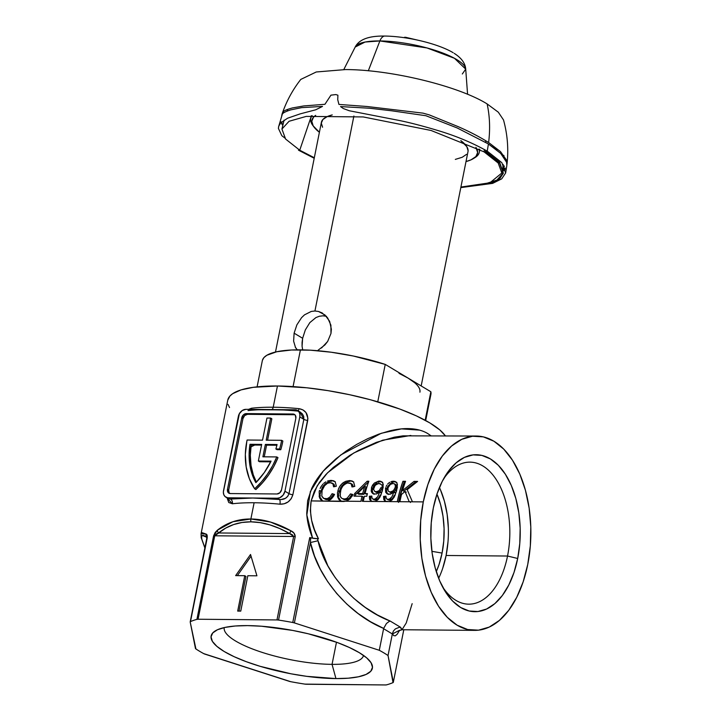 <?xml version="1.0" encoding="UTF-8"?>
<svg xmlns="http://www.w3.org/2000/svg" width="721" height="721" viewBox="0 0 721 721"><rect width="100%" height="100%" fill="white"/><g stroke="black" fill="none" stroke-linecap="round" stroke-linejoin="round"><path stroke-width="1.08" d="M248.538 409.402L251.467 408.239A112.125 29.246 11.3 0 1 273.205 407.23L277.45 385.996L306.795 387.79L328.001 390.647L349.586 394.711L370.711 399.831L399.785 409.041L416.332 415.864L429.86 422.93L439.846 429.959L445.29 435.763A112.125 29.246 -168.7 0 0 277.45 385.996L273.205 407.23A3.74 2.127 -89.5 0 1 271.844 409.573A3.74 2.127 90.5 0 0 273.205 407.23A112.125 29.246 11.3 0 1 299.026 408.663L302.928 409.889L305.965 412.565L307.903 418.369L292.861 494.777L291.185 498.761L288.112 501.906L284.155 503.799L279.937 504.186A112.125 29.246 -168.7 0 0 254.116 502.753L250.881 518.985A3.74 2.127 90.5 0 0 250.962 521.833C263.345 521.995 276.26 525.915 289.689 533.594L218.526 532.972L216.489 533.91L214.741 535.793L293.654 536.487L214.741 535.793L225.727 528.078L233.586 524.573L242.031 522.482L250.962 521.833L260.299 522.644L269.933 524.888L279.766 528.556L289.689 533.594L218.526 532.972A3.74 2.533 -129.2 0 1 217.381 530.205L213.587 535.901A3.74 0.973 11.3 0 1 214.741 535.793L198.068 619.24L276.972 619.934L198.068 619.24A3.74 0.973 11.3 0 0 196.914 619.357L198.068 619.24L214.741 535.793A3.74 0.973 -168.7 0 0 213.587 535.901L196.914 619.357A112.125 29.246 11.3 0 0 190.488 621.601A3.74 0.973 11.3 0 0 190.2 621.881A3.74 0.973 11.3 0 0 190.2 621.989L195.445 648.431A3.74 0.973 11.3 0 0 195.914 648.954A112.125 29.246 11.3 0 0 203.71 653.623A3.74 0.973 11.3 0 0 204.989 654.154L289.13 681.282A3.74 0.973 11.3 0 0 290.752 681.696A112.125 29.246 11.3 0 0 304.974 684.121A3.74 0.973 11.3 0 0 306.542 684.256L385.447 684.95L304.974 684.121A112.125 29.246 11.3 0 1 290.752 681.696L203.71 653.623A112.125 29.246 11.3 0 1 195.914 648.954L190.2 621.989L207.17 538.154A3.74 0.973 -168.7 0 0 206.873 538.434A3.74 0.973 -168.7 0 0 206.882 538.542A3.74 0.973 11.3 0 1 206.873 538.434A3.74 0.973 11.3 0 1 207.17 538.154C207.396 535.712 207.071 534.369 206.215 534.108A3.74 3.56 125.9 0 0 206.557 537.154L206.846 538.587L206.557 537.154L202.385 535.478L201.628 536.604L201.781 539.029A3.74 3.587 168.8 0 1 201.213 537.695A3.74 3.587 -11.2 0 0 201.781 539.029C200.988 534.919 202.583 534.297 206.557 537.154A3.74 3.56 -54.1 0 1 206.215 534.108L201.069 533.729L201.844 532.594L206.215 534.108L207.08 535.297L207.17 538.154L190.488 621.601A112.125 29.246 11.3 0 1 196.914 619.357L213.587 535.901L215.2 532.449L217.381 530.205A3.74 2.533 50.8 0 0 218.526 532.972C227.8 525.483 238.606 521.77 250.962 521.833A3.74 2.127 -89.5 0 1 250.881 518.985C238.092 518.913 226.926 522.662 217.381 530.205L232.919 521.734L250.881 518.985L270.51 522.067L290.996 530.854L293.997 533.152L295.222 536.622L278.54 620.069A112.125 29.246 11.3 0 1 292.762 622.502L309.733 537.587A112.125 29.246 11.3 0 1 312.572 538.127C309.039 529.232 307.101 520.959 306.74 513.316L307.66 500.662L311.679 488.478C314.951 481.43 319.917 474.445 326.568 467.505L336.022 458.736L346.161 451.049L356.742 444.379L367.683 438.701L378.795 434.141L389.791 430.843C397.451 429.022 404.418 428.301 410.682 428.698C417.369 429.121 423.056 430.734 427.751 433.555L430.761 435.628M438.638 578.296A71.009 40.457 90.5 0 0 446.11 555.485L507.539 556.026L517.696 558.487A78.49 44.72 -89.5 0 1 444.019 589.499A78.49 44.72 -89.5 0 1 433.33 507.917L437.034 493.912L442.225 481.412L448.687 470.903L456.186 462.792L464.423 457.375L473.084 454.888L481.844 455.402L490.361 458.907L498.301 465.261L505.367 474.238L511.288 485.467L515.839 498.544L518.832 512.946L520.165 528.133L519.778 543.508L517.696 558.487L513.992 572.501L508.801 584.992L502.339 595.51L494.84 603.621L486.603 609.029L477.942 611.525L469.182 611.011L460.665 607.506L452.725 601.143L445.65 592.175L439.729 580.937L435.187 567.869L432.185 553.458L430.861 538.281L431.239 522.905L433.33 507.917A78.49 44.72 -89.5 0 1 445.01 476.365A78.49 44.72 -89.5 0 1 499.995 467.082A78.49 44.72 -89.5 0 1 517.696 558.487L507.539 556.026A71.009 40.457 90.5 0 0 492.416 474.364A71.009 40.457 90.5 0 0 443.388 479.186A71.009 40.457 -89.5 0 1 469.993 462.143A71.009 40.457 -89.5 0 1 507.539 556.026L446.11 555.485A71.009 40.457 90.5 0 0 439.44 487.477M248.592 409.366L251.467 408.239A112.125 29.246 11.3 0 1 273.205 407.23A112.125 29.246 11.3 0 1 299.026 408.663A3.74 1.307 -84.5 0 1 298.17 410.853A3.74 1.307 95.5 0 0 299.026 408.663C305.307 409.87 308.2 413.809 307.705 420.478A3.74 0.973 11.3 0 1 303.847 419.334L299.792 416.909L284.948 491.208L288.995 493.633L303.847 419.334L303.712 416.396L302.306 413.818L300.008 411.961L303.847 419.334A3.74 0.973 -168.7 0 0 307.705 420.478L292.861 494.777A3.74 0.973 11.3 0 1 288.995 493.633L284.948 491.208A7.471 5.822 120.9 0 1 277.387 498.229L228.251 497.796L230.359 499.058L252.819 498.013L279.496 499.491L277.387 498.229L279.496 499.491L281.01 499.563L285.417 498.328L287.733 496.345L288.995 493.633L303.847 419.334L299.792 416.909L284.948 491.208L283.128 495.129L279.847 497.715L277.387 498.229L228.251 497.796A7.471 5.822 120.9 0 1 225.817 497.13A7.471 5.822 120.9 0 1 223.519 490.668L238.363 416.368A7.471 5.822 120.9 0 1 245.924 409.348L295.069 409.78A7.471 5.822 120.9 0 1 297.494 410.438A7.471 5.822 120.9 0 1 299.792 416.909L299.864 414.196L298.999 411.889L296.232 409.925L258.632 409.771M297.178 411.042A115.865 30.219 -168.7 0 0 270.492 409.564A115.865 30.219 -168.7 0 0 248.033 410.61M224.24 627.576A71.009 18.521 -168.7 0 0 259.136 651.387A71.009 18.521 -168.7 0 0 332.048 664.356L335.95 678.587A82.221 21.45 11.3 0 1 242.346 660.193A82.221 21.45 11.3 0 1 215.264 630.902A82.221 21.45 11.3 0 1 247.564 625.612L235.235 625.999L225.069 627.396L217.472 629.739L212.731 632.948L211.019 636.886L212.416 641.411L216.868 646.349L224.186 651.505L234.109 656.678L246.24 661.68L260.128 666.321L290.96 673.793L306.731 676.343L335.95 678.587L348.288 678.191L358.445 676.794L366.043 674.45L370.792 671.242L372.496 667.304L371.099 662.779L366.656 657.849L359.328 652.694L349.415 647.512L337.275 642.51L308.291 633.786L292.555 630.406L261.597 626.234L247.564 625.612A82.221 21.45 11.3 0 1 370.522 661.923A82.221 21.45 11.3 0 1 335.95 678.587L332.048 664.356A71.009 18.521 11.3 0 1 259.136 651.387A71.009 18.521 11.3 0 1 224.24 627.576M384.69 498.788L385.032 500.302L384.744 497.148L385.942 497.021L384.744 497.148L384.672 497.977M392.404 498.626L389.836 500.104L387.492 499.202M388.421 499.995L391.458 499.464L393.035 497.724M393.134 497.562L394.261 495.264M387.7 486.468L386.456 490.83L387.339 493.687M389.872 483.845L392.26 482.403L387.997 485.981M393.513 482.052L392.26 482.403L393.513 482.052M394.729 481.952L393.486 481.204L394.928 481.421L396.117 482.061L392.882 481.231L394.729 481.952M396.811 482.439L396.271 482.205M385.122 500.509L385.825 501.528M395.829 484.674L396.64 486.909L395.667 490.064L393.125 492.407L390.214 492.407M370.513 498.662L370.855 500.185L370.567 497.021L371.766 496.895L370.567 497.021L370.495 497.85M378.228 498.499L375.659 499.977L373.316 499.076M374.244 499.869L377.281 499.338L378.858 497.598M378.958 497.436L380.084 495.138M373.523 486.342L372.279 490.704L373.163 493.561M375.001 484.359L375.686 483.728M376.849 482.89L375.695 483.719L376.849 482.89M379.336 481.925L378.083 482.277L379.336 481.925M380.553 481.826L379.309 481.078L380.751 481.304L381.941 481.943L378.705 481.105L380.553 481.826M382.635 482.322L382.103 482.079M370.945 500.383L371.648 501.401M379.985 491.677L382.157 488.369L380.94 487.63L379.183 490.613L377.741 491.56L374.857 491.569L373.55 489.307L375.172 485.215L378.876 483.349L382.085 485.035L382.157 488.369L379.706 491.884L377.804 492.56L376.038 492.281M345.972 482.502L343.493 484.152L340.754 487.468L338.609 494.155M348.09 481.691L347.125 481.998L348.09 481.691M349.964 481.349L349.036 481.475M353.759 481.943L349.64 480.565L351.902 480.934L353.641 482.097L354.795 486.369L352.001 486.954L351.1 483.647L347.369 482.944L343.421 485.152L340.997 489.144L340.051 495.48L340.817 497.445L342.268 498.617L344.926 498.986L347.234 498.121L350.541 493.858L352.975 494.561L350.127 498.779L347.107 500.861L343.89 501.474L311.148 500.915L310.354 510.639L311.625 520.346L314.473 529.71L318.466 538.794L317.492 538.785L318.006 540.741L327.821 565.778L335.148 577.539L343.935 588.516L354.02 598.529L365.232 607.388L377.371 614.95L390.223 621.087L400.615 627.306L401.345 629.325L402.381 629.658M353.209 486.702L352.587 484.683L353.218 486.855M352.587 484.683L351.974 484.097M344.088 499.572L342.466 498.662M346.188 499.698L344.701 499.707M348.658 498.698L347.026 499.509M345.08 498.959L344.151 499.031L345.359 499.752L349.162 498.301L351.749 494.579L352.812 494.885L351.749 494.579L349.64 497.86M339.825 499.896L341.412 501.356M338.879 497.814L339.438 499.265M338.573 495.102L338.645 496.499M327.541 482.34L325.072 483.989L322.323 487.306L320.187 493.993M329.659 481.529L328.695 481.835L329.659 481.529M331.534 481.186L330.606 481.313M335.328 481.781L331.209 480.402L333.481 480.772L335.211 481.934L336.365 486.206L333.58 486.792L332.94 483.8L330.687 482.682L327.55 483.205L324.991 484.99L322.089 490.424L321.8 496.12L323.837 498.454L327.271 498.662L329.858 497.12L332.111 493.696L334.544 494.399L333.3 496.625L330.759 499.455L327.586 501.059L341.556 501.185L339.077 499.743L337.68 497.102L337.473 492.722L338.582 488.631L340.474 485.332L343.232 482.655L345.882 481.258L349.64 480.565L345.882 481.258L342.259 483.421L339.51 486.765L337.915 490.568L339.131 491.298L337.915 490.568M334.778 486.54L334.156 484.521L334.787 486.693M334.156 484.521L333.544 483.935M325.658 499.41L324.035 498.499M327.758 499.536L326.28 499.545M330.227 498.535L328.596 499.347M326.649 498.797L325.721 498.869L326.928 499.59L330.732 498.139L333.327 494.417L334.382 494.723L333.327 494.417L331.209 497.697M321.395 499.734L322.99 501.194M322.332 500.744L320.457 497.67L321.007 499.103M320.142 494.939L320.214 496.336M436.899 493.975L440.576 504.556L443 516.218L444.082 528.502L443.766 540.948L442.081 553.07L431.897 551.331L442.081 553.07L439.08 564.408L436.286 571.6A63.529 36.194 -89.5 0 0 442.081 553.07A63.529 36.194 -89.5 0 0 436.962 494.128M336.473 642.213L332.048 664.356L336.473 642.213M368.431 481.97L355.868 494.227A94.929 54.084 90.5 0 0 355.381 496.174A94.929 54.084 -89.5 0 1 355.868 494.227L354.66 493.506L355.868 494.227L368.431 481.97L367.187 481.222L354.66 493.506A97.173 55.364 90.5 0 0 354.002 496.156L362.041 496.228A97.173 55.364 90.5 0 0 360.924 501.356L346.017 501.221L360.924 501.356A97.173 55.364 -89.5 0 1 362.041 496.228L354.002 496.156A97.173 55.364 -89.5 0 1 354.66 493.506L367.187 481.222L368.846 481.24A97.173 55.364 90.5 0 0 365.051 493.597L367.413 493.615A97.173 55.364 90.5 0 0 366.764 496.273L364.402 496.255A97.173 55.364 90.5 0 0 363.285 501.374L371.63 501.446L363.285 501.374A97.173 55.364 -89.5 0 1 364.402 496.255L366.764 496.273A97.173 55.364 -89.5 0 1 367.413 493.615L365.051 493.597L367.232 494.327L365.051 493.597A97.173 55.364 -89.5 0 1 368.846 481.24L367.187 481.222L368.584 481.97M396.965 483.07L397.361 487.495L394.964 495.57L392.08 499.923L389.277 501.6L397.307 501.672A97.173 55.364 -89.5 0 1 402.958 481.286L405.553 481.313A97.173 55.364 90.5 0 0 402.597 490.487L414.052 481.385L417.603 481.421L407.194 489.658L412.43 501.807L423.281 501.897A97.173 55.364 -89.5 0 1 476.365 436.034A97.173 55.364 -89.5 0 1 527.736 564.507A97.173 55.364 -89.5 0 1 474.661 630.37A97.173 55.364 -89.5 0 1 423.281 501.897L371.63 501.446L369.648 499.464L369.359 496.291L371.784 496.048L371.964 498.049L372.856 499.067L374.992 499.139L377.75 496.715L379.796 491.569L376.182 494.038L372.856 493.669L371.18 491.118L371.685 486.972L374.442 482.989L378.705 481.105L374.442 482.989L372.577 485.143L371.468 487.603L371.522 492.146L372.928 493.714M392.26 481.313L391.007 481.664L392.26 481.313M389.773 482.286L388.619 483.115L389.773 482.286M387.601 484.124L388.619 483.115L387.601 484.124M386.114 486.477L386.753 485.269L386.114 486.477M385.483 488.333L385.699 492.272L385.483 488.333M382.788 482.953L383.184 487.378L380.787 495.453L377.903 499.797L375.1 501.474L385.807 501.573L383.824 499.59L383.536 496.418L385.96 496.174L386.141 498.166L387.033 499.193L389.169 499.256L391.927 496.841L393.972 491.695L389.7 494.3L387.033 493.795L385.699 492.272L387.105 493.84M330.759 480.411L330.299 480.438L330.759 480.411M329.362 480.565L327.451 481.096L329.362 480.565M325.829 481.853L323.828 483.259L325.829 481.853M323.017 484.034L321.088 486.603L323.017 484.034M320.151 488.468L321.088 486.603L320.151 488.468M476.365 436.034L403.102 435.845L394.351 437.187L376.416 442.343L358.472 450.409L349.802 455.384L333.345 467.388L325.946 474.463L319.448 482.385L314.302 491.253L311.148 500.915L323.125 501.023L320.656 499.581L319.484 497.679L319.16 491.848L319.484 490.406L320.701 491.136L319.484 490.406M405.04 491.461L401.543 494.444A97.173 55.364 90.5 0 0 399.903 501.699L409.231 501.78L405.04 491.461L409.231 501.78L412.43 501.807L407.194 489.658L417.603 481.421L414.052 481.385L402.597 490.487A97.173 55.364 -89.5 0 1 405.553 481.313L402.958 481.286L399.795 491.199L397.307 501.672L399.903 501.699A97.173 55.364 -89.5 0 1 401.543 494.444L405.04 491.461L406.247 492.191L405.04 491.461M255.865 489.541L254.657 488.811A69.892 54.472 120.9 0 1 246.825 441.351A69.892 54.472 120.9 0 1 247.105 440.017L262.534 440.152L266.95 418.036L270.636 418.072L271.844 418.793L270.636 418.072L266.22 440.18L281.659 440.315A69.892 54.472 120.9 0 1 279.577 448.985L280.784 449.706A69.892 54.472 -59.1 0 0 282.857 441.045L281.659 440.315L282.857 441.045A69.892 54.472 -59.1 0 1 280.784 449.706L277.071 449.67L280.784 449.706L279.577 448.985L275.873 448.949L277.071 449.67L275.873 448.949L279.577 448.985A69.892 54.472 120.9 0 0 281.659 440.315L266.22 440.18L270.636 418.072L266.95 418.036L262.534 440.152L247.105 440.017A69.892 54.472 120.9 0 0 246.825 441.351L245.338 454.455L246.194 467.055L249.34 478.663L254.657 488.811L255.865 489.541L262.624 482.619L268.645 474.896L273.8 466.523L277.991 457.655L276.792 456.934A69.892 54.472 120.9 0 1 254.657 488.811L261.417 481.898L267.437 474.175L272.592 465.802L276.792 456.934L277.991 457.655A69.892 54.472 -59.1 0 1 255.865 489.541M393.026 682.589A112.125 29.246 11.3 0 1 386.6 684.842L385.447 684.95A3.74 0.973 11.3 0 0 386.6 684.842A112.125 29.246 11.3 0 0 393.026 682.589L388.033 655.524L393.315 682.201A3.74 0.973 11.3 0 1 393.315 682.309A3.74 0.973 11.3 0 1 393.026 682.589M227.755 400.182L229.945 396L232.676 393.684L241.129 389.881L253.296 387.321L277.45 385.996A112.125 29.246 -168.7 0 0 227.764 400.146L201.069 533.729L201.213 537.695A3.74 3.587 168.8 0 1 201.213 536.343M227.169 498.193L232.378 503.772L228.755 502.519L227.169 498.193M313.256 538.353L317.492 538.785L318.006 540.741L310.445 542.543L294.384 622.908L379.291 650.288L294.384 622.908A3.74 0.973 11.3 0 0 292.762 622.502L294.384 622.908L310.445 542.543L310.607 537.776A3.74 0.973 -168.7 0 0 309.733 537.587A3.74 0.973 11.3 0 1 310.607 537.776L312.572 538.127A112.125 29.246 -168.7 0 0 309.733 537.587L292.762 622.502A112.125 29.246 11.3 0 0 278.54 620.069A3.74 0.973 11.3 0 0 276.972 619.934L293.654 536.487L276.972 619.934L278.54 620.069L295.222 536.622A3.74 0.973 -168.7 0 0 293.654 536.487L289.689 533.594L292.086 534.576L293.654 536.487A3.74 0.973 11.3 0 1 295.222 536.622C295.051 533.964 293.645 532.044 290.996 530.854A3.74 1.091 119.9 0 0 289.689 533.594A3.74 1.091 -60.1 0 1 290.996 530.854C277.062 523.095 263.688 519.138 250.881 518.985L254.116 502.753A112.125 29.246 -168.7 0 0 232.378 503.772A3.74 2.812 83.4 0 0 230.359 499.058L225.069 496.58L223.771 494.606L223.357 492.046L239.372 413.665L242.274 410.51L245.924 409.348L283.416 409.988M228.224 498.481L230.359 499.058A3.74 2.812 -96.6 0 1 232.378 503.772A112.125 29.246 -168.7 0 1 254.116 502.753A112.125 29.246 -168.7 0 1 279.937 504.186A3.74 1.307 95.5 0 0 279.496 499.491A3.74 1.307 -84.5 0 1 279.937 504.186C286.417 504.33 290.725 501.194 292.861 494.777A3.74 0.973 -168.7 0 1 288.995 493.633C287.481 497.869 284.317 499.815 279.496 499.491A115.865 30.219 11.3 0 0 252.819 498.013A115.865 30.219 11.3 0 0 230.359 499.058L228.656 498.833L225.817 497.13M294.997 414.854A4.488 3.497 -59.1 0 0 294.195 414.737L292.987 414.016L294.195 414.737L247.51 414.323L246.303 413.602L247.51 414.323A4.488 3.497 -59.1 0 0 242.977 418.54L241.769 417.81A4.488 3.497 120.9 0 1 246.303 413.602L292.987 414.016A4.488 3.497 120.9 0 1 294.447 414.413A4.488 3.497 120.9 0 1 295.826 418.288L281.541 489.757A4.488 3.497 120.9 0 1 277.008 493.975L230.323 493.561A4.488 3.497 120.9 0 1 228.863 493.164A4.488 3.497 120.9 0 1 227.485 489.289L227.962 492.299L230.323 493.561L277.008 493.975L279.865 492.749L281.541 489.757L295.826 418.288L295.349 415.278L294.33 414.35L246.303 413.602L243.446 414.818L241.769 417.81L227.485 489.289L228.692 490.01A4.488 3.497 -59.1 0 0 229.512 493.443M241.769 417.81L242.977 418.54L228.692 490.01L227.485 489.289L241.769 417.81M229.17 493.02L228.692 490.01L242.977 418.54L244.653 415.548L247.51 414.323L294.195 414.737M264.246 456.826L266.581 445.154L276.9 445.245L266.581 445.154L265.373 444.424L262.895 456.808L276.792 456.934L262.895 456.808L265.373 444.424L277.071 444.533A65.404 50.975 120.9 0 1 275.873 448.949A65.404 50.975 -59.1 0 0 277.071 444.533L265.373 444.424L266.581 445.154L264.246 456.826M267.572 440.198L271.844 418.793L267.572 440.198M258.361 461.025L261.687 444.397L249.989 444.289L249.105 454.726L249.817 464.793L252.098 474.202L255.883 482.673L264.301 472.552L271.06 461.134L258.361 461.025L271.06 461.134A65.404 50.975 120.9 0 1 255.883 482.673A65.404 50.975 120.9 0 1 249.989 444.289L251.187 445.019L261.543 445.109L251.187 445.019A65.404 50.975 -59.1 0 0 256.406 482.142L253.305 474.923L251.025 465.514L250.313 455.456L251.187 445.019L249.989 444.289L261.687 444.397L258.361 461.025L259.569 461.746L258.361 461.025M270.708 461.846L259.569 461.746L270.708 461.846M228.043 404.373L229.521 407.545M379.291 650.288A112.125 29.246 11.3 0 1 388.033 655.524L392.395 633.651L393.702 635.625L395.306 635.832L397.172 634.264L399.668 630.217L392.341 633.957L383.599 628.712L379.291 650.288A112.125 29.246 11.3 0 1 388.033 655.524L392.341 633.957L383.599 628.712L379.291 650.288M403.796 629.748L393.315 682.3M412.16 603.657L406.229 622.989L401.994 629.73L400.615 627.306L399.236 627.333L400.615 627.306L390.223 621.087L389.286 621.367L390.223 621.087C356.156 608.163 325.207 573.736 318.006 540.741L310.445 542.543L314.527 556.044L320.313 569.157L327.722 581.676L336.608 593.392L346.828 604.09L358.211 613.598L370.558 621.754L383.671 628.424C348.856 614.211 317.664 577.629 310.445 542.543L310.607 537.776L312.364 538.181M250.529 554.485L235.65 575.619L244.752 575.7L237.687 611.084L240.751 611.111L247.826 575.728L256.928 575.809L250.529 554.485L256.928 575.809L247.826 575.728L240.751 611.111L237.687 611.084L244.752 575.7L245.96 576.421L239.03 611.093L245.96 576.421L244.752 575.7L235.65 575.619L250.529 554.485M423.281 501.897L420.704 520.445L420.226 539.488L421.875 558.288L425.579 576.115L431.212 592.302L438.539 606.217L447.29 617.32L457.132 625.197L467.677 629.532L478.519 630.172L489.244 627.081L499.446 620.384L508.729 610.336L516.732 597.33L523.149 581.856L527.736 564.507L530.323 545.959L530.8 526.925L529.151 508.125L525.438 490.289L519.814 474.103L512.478 460.196L503.727 449.084L493.894 441.216L483.349 436.872L472.507 436.232L461.782 439.323L451.58 446.02L442.297 456.069L434.294 469.083L427.877 484.557L423.281 501.897M250.917 446.903L254.711 445.046M363.51 655.407A71.009 18.521 11.3 0 1 332.048 664.356A71.009 18.521 -168.7 0 0 363.51 655.407M507.539 556.026A71.009 40.457 -89.5 0 1 468.74 604.162A71.009 40.457 -89.5 0 1 442.442 586.642A71.009 40.457 90.5 0 0 507.539 556.026M442.748 568.157L446.11 555.485L447.993 541.931M448.345 528.015L447.137 514.28L444.424 501.248L440.315 489.424M251.043 556.197L237.353 575.637L251.043 556.197M333.327 494.417L332.111 493.696L333.327 494.417M333.607 496.147L334.544 494.399L332.111 493.696M319.079 496.129L320.656 499.581L323.125 501.023L327.586 501.059L331.822 498.49M320.485 492.001L323.558 485.548L328.695 481.835M323.296 498.148L326.928 499.59L323.296 498.148L321.8 496.12L322.089 490.424L323.99 486.233L327.55 483.205L330.281 482.664L332.94 483.8L333.58 486.792L336.365 486.206L335.211 481.934L333.481 480.772L331.209 480.402L334.841 481.556M334.256 481.132L333.481 480.772M333.03 483.665L332.309 483.467M331.813 482.935L333.462 483.881M351.749 494.579L350.541 493.858L351.749 494.579M352.037 496.309L352.975 494.561L350.541 493.858M337.509 496.291L339.077 499.743L341.556 501.185L346.017 501.221L350.244 498.662M340.763 500.906L338.888 497.832M338.915 492.164L341.979 485.711L347.125 481.998M341.727 498.31L345.359 499.752L341.727 498.31L340.231 496.282L340.519 490.586L342.421 486.396L345.981 483.367L348.712 482.827L351.37 483.962L352.001 486.954L354.795 486.369L353.641 482.097L351.902 480.934L349.64 480.565L353.272 481.718M352.686 481.295L351.902 480.934M351.46 483.827L350.73 483.629M350.244 483.097L351.884 484.043M362.041 496.228L363.249 496.958L362.041 496.228M362.266 501.365A94.929 54.084 -89.5 0 1 363.249 496.958A94.929 54.084 90.5 0 0 362.266 501.365M362.69 493.579L363.898 494.3A94.929 54.084 -89.5 0 1 365.998 486.999L364.781 486.26A97.173 55.364 90.5 0 0 362.69 493.579L357.571 493.534L364.781 486.26L365.998 486.999A94.929 54.084 90.5 0 0 363.898 494.3L362.69 493.579A97.173 55.364 -89.5 0 1 364.781 486.26L357.571 493.534L358.788 494.255L357.571 493.534L362.69 493.579M358.788 494.255L363.898 494.3L358.788 494.255M373.947 499.725L372.108 498.346L371.784 496.048L369.359 496.291L370.567 497.021L369.359 496.291L370.261 500.482M371.081 501.185L375.1 501.474L377.903 499.797L380.012 497.012L382.409 490.704L383.257 484.26M380.886 492.794L379.796 491.569L380.886 492.794L379.679 492.064L377.75 496.715L376.065 498.626L373.911 499.293L375.118 500.013L373.145 499.184M379.796 491.569L381.012 492.29M372.856 493.669L376.182 494.038L378.642 492.713M374.064 494.39L372.505 492.29M372.532 488.892L372.685 488.342L371.468 487.603L372.685 488.342L372.856 487.829M373.82 485.855L374.668 484.719M382.914 483.187L380.751 481.304M380.219 483.674L377.245 483.674L374.514 486.116L373.55 489.307L374.857 491.569L377.434 492.578L376.218 491.848L379.183 490.613L380.94 487.63L382.157 488.369L382.364 485.648M378.417 492.461L379.3 492.119M374.857 491.569L377.416 492.578M388.123 499.851L386.285 498.472L385.96 496.174L383.536 496.418L384.744 497.148L383.536 496.418L384.437 500.599M385.257 501.311L389.277 501.6L392.08 499.923L394.189 497.139L396.586 490.83L397.433 484.386M395.063 492.921L393.972 491.695L395.063 492.921L393.855 492.191L391.927 496.841L390.241 498.743L388.087 499.419L389.286 500.14L387.321 499.311M393.972 491.695L395.189 492.416M387.033 493.795L390.358 494.164L392.819 492.84M388.24 494.516L386.681 492.416M386.708 489.018L386.862 488.459L385.645 487.729L386.862 488.459L387.033 487.955M397.091 483.313L394.928 481.421M394.162 491.803L396.334 488.487L395.108 487.757L393.351 490.74L390.394 491.974L391.611 492.695L388.844 491.596L391.602 492.695M392.594 492.578L393.477 492.245M389.034 491.695L390.764 491.956L392.657 491.28L394.45 489.334L395.315 486.963L395.342 485.17L394.387 483.8L392.657 483.485L390.629 484.215L388.691 486.242L387.862 488.279L388.078 490.794L389.034 491.695L388.078 490.794L387.961 487.892L390.331 484.422L393.044 483.476L394.594 483.935L395.423 485.864L395.108 487.757L396.334 488.487L396.532 485.774M403.814 491.217L402.597 490.487L403.814 491.217L415.287 482.133L414.052 481.385L416.657 482.142L415.287 482.133L403.814 491.217M398.515 502.393L404.202 482.034L402.958 481.286L405.292 482.043L404.202 482.034A94.929 54.084 90.5 0 0 398.659 501.681M410.429 502.501L410.06 501.636M251.467 408.239A3.74 2.812 -96.6 0 1 251.061 409.393A3.74 2.812 83.4 0 0 251.467 408.239M201.781 539.029L204.962 548.032L201.781 539.029M410.835 435.457L382.626 440.207L353.732 453.004L327.577 472.76L317.267 485.693L311.148 500.915C309.345 514.172 311.787 526.799 318.466 538.794L312.572 538.127L306.84 514.974L310.363 491.551L323.161 471.228L340.808 454.924L381.202 433.303L401.471 428.878L419.514 430.113M206.936 537.487L190.2 621.881M389.286 621.367L386.42 623.539L383.671 628.424L386.42 623.539L389.286 621.367M399.236 627.333L395.36 628.892L393.441 631.001L392.395 633.651L393.441 631.001L395.36 628.892L399.236 627.333M295.186 346.963L297.476 350.118L295.565 347.666L293.618 341.168L294.114 333.174L296.872 324.865L301.576 317.646L304.523 314.834L311.301 311.427L314.933 311.003L353.894 116.018L314.933 311.003L318.529 311.481L321.945 312.851L327.631 317.88L330.903 325.171L330.966 333.499L327.649 341.466L324.91 344.935L318.024 350.271M304.523 314.834L311.301 311.427L314.933 311.003L318.529 311.481L325.036 315.023L329.632 321.314L331.372 329.281L330.966 333.499L327.649 341.466L321.521 347.991M302.658 349.694L302.072 346.251L302.658 349.694M302.072 342.403L302.072 346.251L302.64 338.284L302.072 342.403M293.618 341.168L294.114 333.174L302.64 338.284L305.325 329.93L309.832 322.62L315.888 317.591L319.34 316.249L322.963 315.816L319.34 316.249L315.888 317.591L309.832 322.62L305.325 329.93L302.64 338.284L294.114 333.174L296.872 324.865L301.576 317.646M414.71 382.761L408.05 378.074A74.75 19.494 11.3 0 1 419.919 392.179M421.172 385.942L468.001 151.59A74.75 19.494 -168.7 0 0 460.818 140.604L466.82 146.66L468.091 150.77M262.417 360.32L263.904 357.616L266.842 355.264L276.774 351.74L291.536 350L310.102 350.163L331.191 352.218L353.344 356.021L385.239 364.402L377.759 401.813L385.239 364.402A85.961 22.423 -168.7 0 0 300.423 349.847L293.077 386.6L300.423 349.847A85.961 22.423 -168.7 0 0 262.327 360.689L257.1 386.862M399.028 373.37L408.05 378.074L385.239 364.402L430.861 391.755L430.834 394.748M322.566 127.229L321.296 123.12L322.855 119.533L327.163 116.622L332.237 114.909A74.75 19.494 -168.7 0 0 321.395 122.3L275.494 352.028M466.541 154.348L462.233 157.268L455.321 159.395M425.687 420.55L430.915 394.378A85.961 22.423 -168.7 0 0 430.861 391.755L425.165 420.262L430.861 391.755L408.05 378.074M321.945 312.851L322.584 313.211M326.595 316.312L322.963 315.816M473.291 158.647A84.465 22.036 11.3 0 1 466 161.576L471.02 159.837L475.896 156.547L477.644 152.501L475.914 147.39A84.465 22.036 11.3 0 1 473.291 158.647L474.968 157.62A85.961 22.423 -168.7 0 0 479.068 149.022A85.961 22.423 11.3 0 1 479.285 152.302A85.961 22.423 11.3 0 1 474.094 158.115M315.699 115.369L313.527 117.199L311.769 121.245L313.202 125.896L319.403 132.285A84.465 22.036 11.3 0 1 313.797 126.779A84.465 22.036 11.3 0 1 315.699 115.369M313.265 125.986A85.961 22.423 11.3 0 1 310.697 118.614A85.961 22.423 11.3 0 1 312.166 115.675A85.961 22.423 -168.7 0 0 312.644 125.184L313.797 126.779M505.421 168.903L503.582 170.778M503.411 170.913L502.059 171.832M506.575 162.225L506.845 165.442L505.646 172.968L501.834 162.667L487.234 151.158L488.423 143.975L500.689 153.411L506.575 162.225M460.8 187.604L492.623 183.377L501.726 178.844L505.646 172.968M460.908 187.045L489.91 182.792L501.834 172.995L498.184 163.009L484.025 151.834L484.467 149.544L484.025 151.834L431.086 130.474L363.204 116.937L306.245 116.396L289.067 121.272L281.929 129.05L285.588 139.045L299.738 150.211L314.311 157.755M485.566 142.199L485.738 140.703L485.566 142.199M311.021 117.009L299.738 150.211L311.021 117.009M278.531 127.022L282.362 113.999C283.182 112.791 285.958 111.422 290.689 109.898L301.639 107.636L322.521 106.411L315.735 109.79L300.215 113.864L287.517 118.235L280.757 122.894L278.829 125.986L278.378 128.347L281.83 135.701L285.426 138.477M281.749 121.912L282.217 124.733L280.875 121.768M282.037 114.179C286.3 101.517 292.555 89.927 300.801 79.409L316.249 71.983L345.422 69.576C390.421 69.513 458.358 85.979 487.117 103.914C489.793 116.144 490.298 129.014 488.622 142.506C479.591 136.846 469.416 131.546 458.096 126.617L429.274 114.891L423.038 113.143L366.944 106.492L338.942 104.428L337.743 99.75L337.897 95.208L335.878 94.568L330.957 95.145L324.928 104.302L303.757 105.942L292.447 107.934C287.409 109.322 284.38 110.547 283.371 111.629L281.74 115.18M453.158 52.705A50.56 13.185 -168.7 0 0 384.428 36.05A11.212 6.39 90.5 0 0 379.877 40.944L426.985 47.947L454.446 58.284L465.712 69.135L462.323 73.984M454.221 53.363C461.44 57.977 465.27 63.232 465.712 69.135A56.499 14.735 -168.7 0 0 436.142 50.677A56.499 14.735 -168.7 0 0 379.877 40.944L368.314 70.802L379.877 40.944A56.499 14.735 -168.7 0 0 355.192 47.054L365.087 42.034L379.877 40.944A11.212 6.39 -89.5 0 1 384.428 36.05A50.56 13.185 -168.7 0 0 368.539 37.654M487.117 103.914L498.31 112.197L503.492 119.911C507.485 134.34 508.665 148.995 507.025 163.874L506.566 160.161L500.518 151.644L488.622 142.506C490.298 129.014 489.793 116.144 487.117 103.914M506.899 164.64L507.025 163.874M502.357 170.21L503.195 169.66M503.447 169.48L505.124 167.984M417.549 40.106L405.454 37.258L405.328 37.852L405.454 37.258L404.139 37.672M404.499 37.726L404.589 37.249L404.499 37.726M504.096 165.83L502.888 167.533M486.72 142.902L496.949 150.067M503.204 168.453L504.349 166.299M502.51 169.264L502.943 168.777M485.395 151.14L499.707 162.432L503.303 173.283L499.599 163.162L485.251 151.843L485.395 151.14M503.366 172.905L496.913 180.079L482.025 184.864M298.647 149.544L298.512 150.202L314.212 158.269M460.809 187.559L490.92 183.314L499.545 178.934L503.303 173.283M457.168 127.95L488.423 143.975L487.234 151.158C472.372 142.758 455.78 135.836 437.449 130.393C423.101 126.094 410.7 122.849 400.245 120.668L349.297 110.755L343.286 108.538L340.537 106.573L369.476 108.231L391.674 110.791L425.931 115.73L457.168 127.95M398.632 630.875L402.03 629.739L474.661 630.37M297.494 410.438L300.333 412.142M395.622 484.539L394.396 483.8M201.213 537.695L204.935 548.167M479.862 149.454L479.285 152.302M311.265 115.766L310.697 118.614M501.834 172.995L502.699 168.11M502.816 167.335L503.204 164.433M503.844 156.998L503.916 155.43M467.578 94.307L465.712 69.135M343.791 69.567L355.192 47.054C357.868 41.773 363.42 38.393 371.865 36.906M281.929 129.05L284.101 120.128M287.093 111.133L287.796 109.34"/></g></svg>
